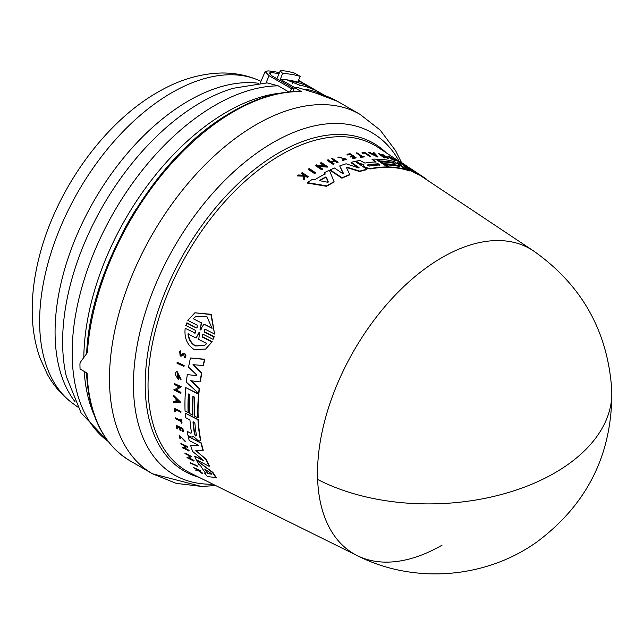 <?xml version="1.0" encoding="UTF-8"?>
<svg xmlns="http://www.w3.org/2000/svg" width="644" height="644" viewBox="0 0 644 644"><rect width="100%" height="100%" fill="white"/><g stroke="black" fill="none" stroke-linecap="round" stroke-linejoin="round"><path stroke-width="0.97" d="M442.066 545.162A176.134 101.696 -60 0 1 357.315 555.659A176.134 101.696 -60 0 1 317.637 479.458A176.134 101.696 -60 0 1 442.066 257.528A176.134 101.696 -60 0 1 533.329 250.79L424.154 178.074A184.53 106.542 120 0 0 423.011 177.325L419.019 174.701M303.614 175.643L303.574 174.846L301.505 173.445L301.658 173.003A186.623 107.749 -60 0 1 302.278 172.624L308.138 176.569A186.18 107.492 -60 0 0 307.518 176.947L305.256 175.426A186.349 107.588 -60 0 0 304.604 175.836L304.709 178.718A186.18 107.492 -60 0 0 303.92 179.225L303.791 175.715L297.697 175.506A186.623 107.749 120 0 1 298.51 174.983L303.767 175.2L303.735 174.403L301.658 173.003M308.138 176.569L307.977 177.011A185.754 107.242 120 0 0 307.365 177.398L305.103 175.868A185.923 107.347 120 0 0 304.612 176.174M304.709 178.718L304.548 179.169A185.754 107.242 120 0 0 303.759 179.684L303.63 176.166L297.536 175.965L297.697 175.506M194.496 333.069L195.349 333.012L195.398 330.348L185.794 325.453L186.953 322.829L196.219 327.933L197.072 327.877L197.185 325.188L187.839 320.43L194.866 312.791L210.91 314.562L214.565 334.035L205.227 329.277L204.357 329.342L204.253 332.03L213.864 336.925L213.043 339.348L203.44 334.445L202.586 334.502L202.538 337.166L211.868 341.932L205.629 349.072L194.263 349.579C187.171 345.039 184.144 337.947 185.174 328.303L194.834 332.851L185.174 328.303M194.866 312.791L211.272 314.328L214.565 334.035M204.534 329.253L204.599 331.821L214.211 336.715L213.043 339.348M202.755 334.421L202.876 336.957L212.206 341.723L205.629 349.072M190.109 462.577L197.153 465.797A185.73 107.234 120 0 0 197.539 466.377L190.495 463.157A186.623 107.749 -60 0 1 190.109 462.577L196.823 466.006A186.156 107.476 120 0 0 197.201 466.586M177.148 362.274L184.144 365.526A185.754 107.242 120 0 0 183.975 366.452L176.987 363.2A186.647 107.757 120 0 1 177.148 362.274L183.83 365.72A186.18 107.492 120 0 0 183.669 366.645M174.299 408.304L180.94 411.395A185.754 107.242 120 0 0 180.988 412.208L174.975 409.439A186.575 107.725 -60 0 0 175.136 411.87L174.508 411.54A186.623 107.749 120 0 1 174.299 408.304L180.642 411.588A186.18 107.492 120 0 0 180.69 412.401M175.297 409.608A186.156 107.476 120 0 0 175.442 411.677L175.136 411.87M175.112 417.731L180.924 420.733A186.213 107.508 120 0 1 180.739 419.131L181.278 419.413A186.18 107.492 120 0 0 181.737 423.253L181.206 422.979A186.213 107.508 -60 0 1 181.012 421.498L175.208 418.495A186.623 107.749 -60 0 1 175.112 417.731L181.222 420.54M180.739 419.131L181.576 419.22A185.754 107.242 120 0 0 182.043 423.068L181.737 423.253M179.096 434.99L185.343 441.188L179.676 435.666L180.384 438.725L179.982 438.838L179.096 434.99L185.037 441.382M179.845 435.586L180.384 438.725M195.655 470.056A186.623 107.749 120 0 0 196.098 470.587L197.885 470.361L202.297 473.598A186.18 107.492 -60 0 1 201.862 473.09L198.223 470.41A186.349 107.588 -60 0 1 197.877 469.967L200.687 471.006A185.754 107.242 120 0 1 200.365 470.595L193.627 467.552A186.623 107.749 -60 0 0 193.957 467.971L197.225 469.879L195.655 470.056L197.571 469.661M198.569 470.192L202.208 472.865A185.754 107.242 120 0 0 202.643 473.38L202.297 473.598M179.668 351.213L180.908 350.787L180.618 351.986L180.586 350.988L179.668 351.213L180.143 356.06L181.689 356.027L183.484 354.353L184.401 356.615M180.207 352.043L180.658 354.949M183.25 353.435C186.333 353.862 186.752 355.271 184.49 357.653M183.661 354.264L182.292 355.609M177.285 426.521A186.156 107.476 120 0 0 177.704 428.679L176.842 428.582A186.623 107.749 -60 0 1 176.231 425.354L182.574 428.638A186.18 107.492 -60 0 0 183.186 431.858L182.655 431.585A186.213 107.508 120 0 1 182.163 429.041L180.272 428.059A186.349 107.588 -60 0 0 180.763 430.611L179.982 430.208A186.398 107.62 120 0 1 179.491 427.656L176.915 426.328A186.583 107.725 -60 0 0 177.406 428.872M176.231 425.354L182.88 428.445A185.754 107.242 120 0 0 183.492 431.673L183.186 431.858M180.642 428.252A185.923 107.347 120 0 0 181.061 430.417L180.763 430.611M185.126 446.212A185.947 107.363 120 0 0 186.1 448.779L188.934 450.236A185.754 107.242 120 0 0 189.199 450.905L182.526 447.83A186.623 107.749 -60 0 1 182.26 447.169L185.408 448.788A186.398 107.62 -60 0 1 184.281 445.769L181.133 444.151A186.623 107.749 -60 0 1 180.892 443.475L187.243 446.751A186.18 107.492 -60 0 0 187.485 447.427L184.651 445.97A186.374 107.604 -60 0 0 185.786 448.981L188.62 450.438A186.18 107.492 120 0 0 188.885 451.098M182.26 447.169L185.722 448.586M180.892 443.475L187.557 446.55A185.754 107.242 120 0 0 187.798 447.226L187.485 447.427M173.743 395.432L180.682 402.218L173.751 402.436A186.647 107.757 -60 0 1 173.735 401.421L175.997 401.413A186.486 107.669 -60 0 1 175.989 399.988A186.486 107.669 -60 0 1 175.997 398.853L173.727 396.471A186.647 107.757 -60 0 1 173.743 395.432L180.376 402.403M173.735 401.421L176.295 401.22M174.347 383.51L181.326 386.77L175.957 390.103L180.65 392.526A186.18 107.492 120 0 0 180.602 393.379L173.936 389.926A186.647 107.757 -60 0 1 173.977 389.081L174.846 389.523L179.113 386.875L174.282 384.379A186.647 107.757 120 0 1 174.347 383.51L181.02 386.955M176.255 389.91L180.948 392.341A185.754 107.242 120 0 0 180.908 393.186L180.602 393.379M173.977 389.081L175.144 389.338L179.418 386.69M186.865 457.095L187.734 457.538L189.964 456.169L185.118 453.682A186.623 107.749 -60 0 1 184.812 453.046L191.501 456.483L188.853 458.109L193.562 460.524A186.156 107.476 120 0 0 193.892 461.136L187.195 457.707A186.623 107.749 -60 0 1 186.865 457.095L188.064 457.337L190.286 455.968M184.812 453.046L191.501 456.483M189.175 457.908L193.884 460.323A185.73 107.234 120 0 0 194.222 460.935L193.892 461.136M179.893 378.382L177.261 372.626L177.704 377.778A186.462 107.653 -60 0 1 177.921 375.967L178.589 376.313A186.414 107.629 120 0 0 178.219 379.461L175.281 374.494A186.647 107.757 -60 0 1 175.474 372.973L176.947 371.186L181.101 379.3L180.433 379.67L180.199 378.189M177.422 372.538L177.358 376.821M177.921 375.967L178.895 376.12A185.987 107.379 120 0 0 178.525 379.268L178.219 379.461M196.605 460.412L212.939 472.422A184.53 106.542 120 0 0 216.553 477.776L207.352 476.463A185.858 107.307 -60 0 1 204.567 473.082L205.645 473.268A185.746 107.242 -60 0 1 200.582 465.684L198.666 464.244A185.858 107.307 120 0 1 196.605 460.412L212.609 472.632A184.957 106.783 120 0 0 216.207 477.993M204.567 473.082L205.983 473.05M188.66 394.104A185.222 106.936 120 0 0 188.394 412.571L185.07 411.194A185.858 107.307 -60 0 1 185.73 387.608L198.553 394.233A184.957 106.783 120 0 0 197.885 417.827L194.496 416.072A185.19 106.92 -60 0 1 194.786 397.268L192.902 396.293A185.327 107.001 120 0 0 192.612 415.098L189.602 413.537A185.536 107.121 -60 0 1 189.891 394.74L188.386 393.959A185.641 107.186 120 0 0 188.096 412.756M185.73 387.608L198.859 394.039A184.53 106.542 120 0 0 198.183 417.634L197.885 417.827M193.184 396.438A184.9 106.751 120 0 0 192.918 414.913L192.612 415.098M191.542 432.8L190.801 433.227L187.203 431.367L190.801 433.227L191.542 432.8A185.536 107.121 -60 0 1 189.94 419.896L185.44 417.562A185.858 107.307 -60 0 1 185.15 413.086L197.966 419.711A184.957 106.783 120 0 0 200.332 439.627L199.978 440.955L198.328 440.762L193.377 436.439M185.15 413.086L198.272 419.526A184.53 106.542 120 0 0 200.638 439.433L199.978 440.955M193.305 436.616L192.902 437.244L193.305 436.616L191.139 437.043L188 435.416A185.858 107.307 120 0 1 187.203 431.367M196.412 375.742L196.372 374.679L188.563 367.169A185.858 107.307 -60 0 1 190.455 357.975L204.848 359.231A184.53 106.542 120 0 0 203.359 365.583L193.007 364.657L201.54 373.093A184.957 106.783 120 0 0 200.043 381.916L190.696 380.725L199.141 388.59A184.957 106.783 120 0 0 198.626 393.42L186.301 382.101A185.858 107.307 -60 0 1 187.307 374.623L196.541 375.597M193.321 364.464L201.846 372.9A184.53 106.542 120 0 0 200.348 381.723L200.043 381.916M191.002 380.532L199.447 388.396A184.53 106.542 120 0 0 198.932 393.226L198.626 393.42M187.307 374.623L196.492 375.597M209.123 466.32L209.445 466.119A184.53 106.542 120 0 1 206.483 459.534L196.412 451.025L206.169 459.727A184.957 106.783 120 0 0 209.123 466.32L196.259 459.719A185.858 107.307 -60 0 1 194.593 456.153L203.126 460.541L203.013 459.945L192.685 451.492A185.858 107.307 -60 0 1 190.624 445.519L198.433 445.608M198.215 445.785L197.724 444.94L189.215 440.544A185.858 107.307 -60 0 1 188.241 436.543L201.379 442.975A184.53 106.542 120 0 0 203.263 450.245L195.784 450.301L196.106 451.219M194.593 456.153L203.44 460.339M317.637 479.458A176.376 106.171 -2.2 0 0 509.154 492.298A176.376 106.171 -2.2 0 0 611.8 390.771C612.436 453.569 587.642 503.833 537.434 541.564C485.93 578.763 413.971 584.398 357.315 555.659L190.527 473.107A188.048 108.57 120 0 1 157.241 323.691A188.048 108.57 120 0 1 281.009 154.818A188.048 108.57 120 0 1 378.447 147.629L400.343 162.216M334.091 181.721L333.938 182.147A184.53 106.542 120 0 0 328.545 185.134A184.53 106.542 120 0 0 326.548 186.301L307.14 183.065L307.301 182.614A185.858 107.307 -60 0 1 312.437 179.354L314.739 179.765A185.746 107.242 -60 0 1 325.139 173.952L324.568 172.576A185.858 107.307 120 0 1 329.366 170.258L334.091 181.721A184.957 106.783 120 0 0 326.709 185.858L307.301 182.614M180.618 351.986L180.046 352.123L180.344 355.142L181.302 355.126M363.828 165.186L358.756 163.391L358.893 162.996L363.973 164.792L363.699 165.508L364.351 166.611L365.703 167.512L370.3 168.583A184.957 106.783 120 0 1 387.438 166.965L375.549 159.108A185.858 107.307 -60 0 0 371.918 159.173L376.088 161.926A185.536 107.121 -60 0 0 364.907 163.069L359.924 160.445A185.858 107.307 120 0 0 356.14 161.169L358.893 162.996M401.864 162.771L401.317 162.385M405.309 165.065L400.479 161.845L400.335 162.24M401.365 162.465L405.124 164.896C408.328 167.005 408.344 167.038 405.173 164.993L405.406 165.122C407.153 166.249 407.129 166.224 405.326 165.033C407.129 166.224 407.153 166.249 405.406 165.122M178.163 401.123L176.384 401.405A186.454 107.653 -60 0 1 176.376 400.19A186.454 107.653 -60 0 1 176.384 399.256L178.163 401.123M196.484 435.586L195.712 436.028L194.601 434.611A185.327 107.001 -60 0 1 193.015 422.271L193.224 421.723L194.899 423.245A185.198 106.92 120 0 0 196.484 435.586L195.712 436.028M208.189 473.67L207.408 473.107A185.536 107.121 -60 0 1 204.679 469.025L211.393 473.662L211.763 474.201L208.189 473.67L212.093 473.992M205.211 469.13A185.118 106.88 120 0 0 207.746 472.897L208.527 473.461M193.111 318.675L195.784 316.518L206.853 316.421L212.021 328.279L203.907 324.157L200.236 329.986L201.226 322.797L193.111 318.675L201.226 322.797M200.799 329.688L200.236 329.986M200.026 329.293L201.137 329.47M199.27 332.376L198.875 332.698L199.632 333.085L198.682 339.396L206.804 343.55L204.406 345.538L195.245 345.989C191.075 343.59 188.652 339.565 187.951 333.906L196.074 338.06L199.085 332.433M188.281 333.697C188.966 339.34 191.397 343.365 195.567 345.788L204.462 345.498M369.213 166.112L367.491 165.677L367.466 164.961A185.327 107.001 -60 0 1 378.205 163.801L379.952 164.953A185.198 106.92 120 0 0 369.213 166.112M320.108 180.763L319.939 180.183A185.536 107.121 -60 0 1 325.542 177.044L326.46 177.213L328.255 181.793L327.506 182.212L320.108 180.763M316.067 93.187L337.464 101.325A207.521 119.816 120 0 0 316.542 93.356L298.462 87.753A207.521 119.816 120 0 0 294.421 87.568L301.456 91.633A207.521 119.816 120 0 0 233.7 111.605A207.521 119.816 120 0 0 227.3 115.461A207.521 119.816 120 0 0 87.383 352.614L80.323 362.29L79.937 363.788A207.521 119.816 120 0 0 80.065 369.012L87.101 373.077A207.521 119.816 120 0 0 129.943 460.766L152.467 473.775A207.521 119.816 120 0 1 119.462 311.599A207.521 119.816 120 0 1 249.824 128.47A207.521 119.816 120 0 1 256.223 124.606A207.521 119.816 120 0 1 359.988 114.334L380.161 130.064L395.666 150.785L401.47 162.457M136.753 208.149A195.027 112.603 120 0 0 122.094 233.539M84.203 371.403A202.015 116.636 120 0 0 94.29 415.396M280.349 93.13A202.015 116.636 120 0 0 226.664 112.04A202.015 116.636 120 0 0 83.825 357.396M288.786 91.931L278.256 85.845L267.099 82.899L232.967 88.317A195.382 112.805 120 0 0 200.775 102.509A195.382 112.805 120 0 0 62.621 341.803A195.382 112.805 120 0 0 66.429 376.78L81.112 412.949L108.305 441.623M279.939 80.468L282.619 73.384L280.229 70.912L276.872 78.705M299.243 85.419L299.412 85.024L287.763 80.315L289.132 80.17A206.249 119.084 120 0 1 297.729 82.15L300.209 76.386L294.517 73.102A212.601 122.746 120 0 0 282.12 70.574L280.229 70.912M300.209 76.386A212.601 122.746 120 0 0 282.619 73.384M280.132 79.164A206.249 119.084 120 0 1 289.132 80.17L293.423 81.563L292.561 83.567M293.423 81.563A206.249 119.084 -60 0 1 314.514 89.548A206.249 119.084 -60 0 1 317.468 91.351M314.514 89.548L307.325 85.394A206.249 119.084 120 0 0 298.228 80.999M294.042 88.614L271.784 75.767L269.128 73.046L271.06 72.611A206.249 119.084 -60 0 1 279.021 73.714M298.486 80.379A206.249 119.084 -60 0 1 301.336 81.941A206.249 119.084 -60 0 1 304.29 83.744M279.448 72.724A206.249 119.084 120 0 0 268.065 70.88L265.151 71.581L269.103 75.734L266.004 82.915M280.43 79.333L294.694 87.576M325.244 95.739L320.503 93.002A206.249 119.084 120 0 0 299.412 85.024M306.552 89.991L305.538 89.436M290.227 91.794L291.563 88.703L269.103 75.734M291.563 88.703A206.249 119.084 -60 0 1 294.002 88.727L294.421 87.568M306.037 89.733L305.634 89.21A206.249 119.084 120 0 1 324.624 95.529M292.98 91.593L294.002 88.727M301.456 91.633L300.812 91.448C277.266 91.07 252.408 99.039 226.237 115.357C153.634 159.157 89.701 268.451 86.634 353.991M375.033 154.971L374.703 154.616A186.036 107.411 120 0 0 374.22 154.576M328.094 182.228L326.307 177.639L325.389 177.478A185.118 106.88 120 0 0 319.802 180.61L319.883 180.674M379.815 165.347L378.068 164.188A184.9 106.751 120 0 0 367.33 165.347L367.491 165.677M196.074 338.06L199.213 332.489M200.365 329.076L201.58 322.58M203.907 324.157L212.375 328.062M195.961 316.405L193.466 318.458M176.681 399.57A186.036 107.411 120 0 0 176.681 401.22L178.726 401.204M193.015 422.271L193.321 422.078A184.9 106.751 120 0 0 194.907 434.426L196.018 435.843M374.848 154.23L375.943 155.413L373.23 154.085A186.454 107.653 -60 0 1 374.848 154.23L374.703 154.616M328.15 182.083L327.506 182.212M211.393 473.662L211.844 474.153M395.875 159.277L402.057 163.383A186.18 107.492 120 0 0 401.518 163.109L395.336 159.012A186.647 107.757 120 0 1 395.875 159.277M314.666 173.139L308.5 169.002A186.623 107.749 -60 0 1 309.289 168.559L315.463 172.697A186.156 107.476 120 0 0 314.666 173.139L314.514 173.566L308.347 169.428L308.5 169.002M362.121 152.475L362.709 152.861A186.575 107.725 -60 0 1 364.681 152.821L369.978 156.323A186.18 107.492 120 0 1 370.638 156.315L364.754 152.427A186.623 107.749 120 0 0 362.121 152.475L361.984 152.87L362.709 152.861M356.921 152.813L362.306 156.379A186.213 107.508 120 0 1 363.675 156.259L364.174 156.589A186.18 107.492 120 0 0 360.857 156.911L360.358 156.581A186.213 107.508 -60 0 1 361.646 156.444L356.261 152.878A186.623 107.749 -60 0 1 356.921 152.813M338.116 157.072L337.971 157.474L338.841 157.675L338.14 157.007L346.504 159.173L342.882 160.163L342.769 159.736L342.882 160.163M338.977 157.273L345.651 158.947L342.769 159.736M405.124 164.896C408.328 167.005 408.344 167.038 405.173 164.993L405.028 165.403M350.078 156.178L350.803 156.653A186.349 107.588 -60 0 1 353.162 156.21L354.916 157.369A186.213 107.508 120 0 0 352.55 157.812L353.049 158.142A186.18 107.492 -60 0 1 356.035 157.595L350.159 153.707A186.623 107.749 -60 0 0 347.172 154.246L347.688 154.592A186.583 107.725 -60 0 1 350.054 154.157L352.445 155.735A186.398 107.62 120 0 0 350.078 156.178L350.658 157.047L350.803 156.653M331.491 158.569A186.623 107.749 -60 0 1 332.224 158.311L338.1 162.216A186.18 107.492 -60 0 0 337.367 162.473L334.751 160.734A186.374 107.604 -60 0 0 331.435 161.942L334.051 163.689A186.18 107.492 120 0 0 333.31 163.97L327.434 160.066A186.623 107.749 -60 0 1 328.174 159.776L331.088 161.716A186.398 107.62 -60 0 1 334.405 160.501L331.491 158.569L334.26 160.903M374.18 152.797L377.746 156.605L368.923 152.338A186.647 107.757 -60 0 1 369.704 152.387L372.715 153.844A186.486 107.669 -60 0 1 374.639 154.013L373.423 152.708A186.647 107.757 -60 0 1 374.18 152.797M378.736 153.513L386.456 157.168L381.973 154.206A186.647 107.757 120 0 1 382.56 154.351L388.751 158.44L380.572 154.729L384.919 157.603A186.18 107.492 120 0 0 384.323 157.49L378.141 153.401A186.647 107.757 -60 0 1 378.736 153.513M316.437 164.864L317.234 165.403L325.099 165.894L320.623 162.908A186.623 107.749 -60 0 1 321.388 162.57L327.563 166.691L318.265 166.088L322.604 168.994A186.156 107.476 120 0 0 321.839 169.372L315.665 165.242A186.623 107.749 -60 0 1 316.437 164.864M389.209 156.798L389.692 157.329A186.462 107.653 -60 0 1 390.844 157.724L391.463 158.134A186.414 107.629 120 0 0 389.451 157.466L388.461 156.122A186.647 107.757 -60 0 1 389.411 156.468L396.036 160.565L391.987 158.746L391.834 159.334L391.971 158.939M387.833 156.532L388.461 156.122M389.692 157.329C387.116 154.649 400.423 162.956 391.987 158.746L394.804 159.873M399.626 166.53L397.879 165.379A185.327 107.001 120 0 0 384.041 163.753L381.248 161.91A185.536 107.121 -60 0 1 395.078 163.528L393.685 162.602A185.641 107.186 120 0 0 379.855 160.984L377.046 159.132A185.858 107.307 -60 0 1 394.12 161.539L406.002 169.404A184.957 106.783 120 0 0 388.936 166.981L385.788 164.912A185.19 106.92 -60 0 1 399.626 166.53M424.38 177.712A184.957 106.783 -60 0 0 423.156 176.915L412.595 170.016L419.067 174.548A184.957 106.783 120 0 0 413.851 172.085L403.555 165.822L409.681 170.523A184.957 106.783 120 0 0 406.541 169.549L397.71 162.618A185.858 107.307 -60 0 1 402.387 164.381L412.023 170.362L406.799 166.45A185.858 107.307 -60 0 1 411.935 169.428L424.38 177.712A184.957 106.783 -60 0 1 426.521 179.209L426.392 179.563M412.659 170.716L412.023 170.362M346.424 167.472L349.773 174.532A184.957 106.783 120 0 0 342.077 177.784L330.211 169.871A185.858 107.307 -60 0 1 334.437 168.028L342.31 173.268L343.3 173.059L339.71 165.951A185.858 107.307 -60 0 1 346.118 163.785L358.467 167.891L359.038 167.569L351.165 162.344A185.858 107.307 -60 0 1 355.069 161.403L366.951 169.275A184.957 106.783 120 0 0 359.746 171.135L347.43 167.303L347.285 167.706L359.602 171.529L359.746 171.135M346.44 167.641L347.43 167.303M351.165 162.344L351.02 162.739L358.901 167.963L359.038 167.569L358.467 167.891M186.607 323.038L196.219 327.933M200.34 471.223A186.18 107.492 -60 0 1 200.018 470.804L193.627 467.552M181.463 354.997L182.928 353.628C186.019 354.063 186.43 355.472 184.176 357.847L184.087 356.816M182.928 353.628L183.476 353.258M185.239 357.452L184.176 357.847M176.641 371.379L180.795 379.485M203.037 365.784A184.957 106.783 -60 0 1 204.534 359.433L190.455 357.975M188.241 436.543L201.073 443.169A184.957 106.783 120 0 0 202.949 450.438M190.624 445.519L198.263 445.712M203.013 459.945L203.383 460.371M401.518 163.109L401.373 163.512A185.754 107.242 120 0 1 401.912 163.785L402.057 163.383M401.373 163.512L395.191 159.406L395.336 159.012M314.514 173.566A185.73 107.234 120 0 1 315.302 173.131L315.463 172.697M369.978 156.323L369.841 156.709A185.754 107.242 120 0 1 370.493 156.701L370.638 156.315M369.841 156.709L364.681 152.821M364.544 153.208A186.156 107.476 120 0 0 362.564 153.248M360.857 156.911L360.712 157.297A185.754 107.242 120 0 1 364.037 156.975L364.174 156.589M360.712 157.297L360.358 156.581M361.509 156.83L356.261 152.878M345.546 159.132L339.018 157.345M337.971 157.474L338.14 157.007M346.504 159.173L342.745 160.565M303.735 174.403L303.574 174.846M307.365 177.398L307.518 176.947M305.103 175.868L305.256 175.426M303.759 179.684L303.92 179.225M303.63 176.166L303.791 175.715M405.181 165.444L402.041 163.415M347.688 154.592L347.027 154.641L347.172 154.246M353.049 158.142L352.912 158.537A185.754 107.242 120 0 1 355.899 157.989L356.035 157.595M352.912 158.537L352.55 157.812M354.78 157.764L353.162 156.21M353.025 156.605A185.923 107.347 120 0 0 350.658 157.047M352.3 156.13L350.054 154.157M349.917 154.544A186.156 107.476 120 0 0 347.551 154.987M333.31 163.97L333.165 164.381A185.754 107.242 120 0 1 333.906 164.091L334.051 163.689M333.165 164.381L327.289 160.469L327.434 160.066M337.367 162.473L337.223 162.876A185.754 107.242 120 0 1 337.955 162.618L338.1 162.216M337.223 162.876L334.751 160.734M334.606 161.137A185.947 107.363 120 0 0 331.773 162.167M377.746 156.605L377.609 156.999L368.787 152.725L368.923 152.338M374.502 154.399L373.423 152.708M382.649 156.098L388.606 158.835L388.751 158.44M384.323 157.49L384.186 157.877A185.754 107.242 120 0 1 384.782 157.989L384.919 157.603M384.186 157.877L378.141 153.401M384.049 156.065L381.973 154.206M320.623 162.908L320.479 163.326L324.23 165.83M318.957 166.555L327.41 167.102L327.563 166.691M321.839 169.372L321.686 169.791A185.73 107.234 120 0 1 322.459 169.412L322.604 168.994M321.686 169.791L315.512 165.669L315.665 165.242M394.152 159.76L391.294 158.022M389.451 157.466L389.306 157.861A185.987 107.379 120 0 1 391.319 158.529L391.463 158.134M389.306 157.861L388.316 156.516M396.036 160.565L395.891 160.96L391.834 159.334M326.548 186.301L326.709 185.858M324.987 174.379L324.568 172.576M393.685 162.602L393.548 162.996A185.222 106.936 120 0 0 379.71 161.37L379.855 160.984M379.71 161.37L377.046 159.132M388.936 166.981L388.791 167.376A184.53 106.542 120 0 1 405.857 169.791L406.002 169.404M388.791 167.376L385.788 164.912M398.556 166.313L397.879 165.379M397.734 165.766A184.9 106.751 120 0 0 383.904 164.14L384.041 163.753M383.904 164.14L381.248 161.91M394.015 163.302L393.548 162.996M375.951 162.312L371.918 159.173M364.351 166.611L365.559 167.899L370.155 168.978A184.53 106.542 120 0 1 387.302 167.351L387.438 166.965M364.206 167.005L363.562 165.894M358.756 163.391L356.14 161.169M423.156 176.915L423.011 177.325M413.851 172.085L413.706 172.479A184.53 106.542 120 0 1 418.93 174.951L419.067 174.548M413.706 172.479L406.606 168.148M406.541 169.549L406.396 169.944A184.53 106.542 120 0 1 409.544 170.91L409.681 170.523M404.287 168.269L397.71 162.618M406.396 169.944L405.937 169.573M408.441 168.124L406.799 166.45M359.602 171.529A184.53 106.542 120 0 1 366.806 169.662L366.951 169.275M342.077 177.784L341.924 178.203A184.53 106.542 120 0 1 349.628 174.943L349.773 174.532M341.924 178.203L330.058 170.282L330.211 169.871M343.155 173.469L339.71 165.951M399.224 161.467A197.595 114.085 120 0 0 273.169 142.493A197.595 114.085 120 0 0 267.075 146.164A197.595 114.085 120 0 0 136.262 350.642A197.595 114.085 120 0 0 212.906 484.183M278.256 85.845A202.015 116.636 120 0 0 215.024 105.318A202.015 116.636 120 0 0 84.75 277.797A202.015 116.636 120 0 0 108.128 441.39M259.13 80.476A186.776 107.838 120 0 0 171.698 92.752A186.776 107.838 120 0 0 51.303 252.07A186.776 107.838 120 0 0 72.716 403.353C62.307 395.666 53.879 386.046 47.439 374.51L39.88 357.782C34.623 342.721 32.063 326.411 32.2 308.854C32.313 292.312 34.591 275.27 39.018 257.721C55.473 190.978 103.563 122.996 157.772 92.205C178.718 79.961 199.97 73.561 221.52 73.005C234.73 72.82 247.264 75.308 259.13 80.476L260.973 81.289M386.32 152.87A189.28 109.279 120 0 0 279.045 152.676A189.28 109.279 120 0 0 152.024 331.869A189.28 109.279 120 0 0 199.004 477.309M258.783 83.301A188.869 109.045 120 0 0 188.62 100.81A188.869 109.045 120 0 0 55.07 332.127A188.869 109.045 120 0 0 74.986 401.647M271.06 72.611L270.166 74.68M325.389 177.478L325.542 177.044M326.307 177.639L326.46 177.213M403.281 164.22L403.434 163.809M611.8 390.771C608.041 331.555 581.886 284.898 533.329 250.79M72.716 403.353L77.658 406.968M265.151 71.581L260.152 83.189M301.336 81.941L298.518 80.307M129.943 460.766C103.032 444.336 88.542 414.816 86.481 372.216M337.464 101.325L359.988 114.334M215.643 485.536L201.83 486.445L176.158 483.37L152.467 473.775L201.331 486.445L215.643 485.536"/></g></svg>
